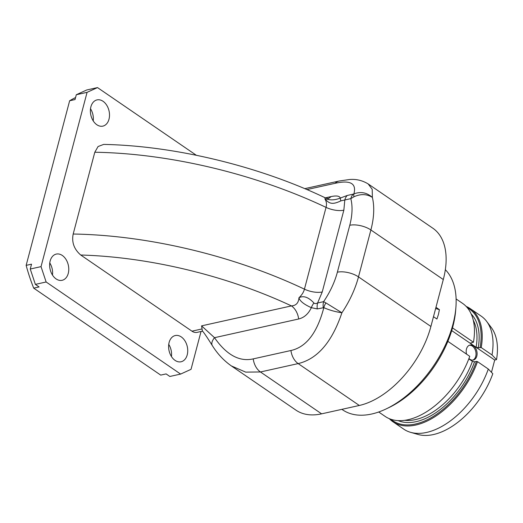 <?xml version="1.0" encoding="UTF-8"?>
<svg xmlns="http://www.w3.org/2000/svg" width="523" height="523" viewBox="0 0 523 523"><rect width="100%" height="100%" fill="white"/><g stroke="black" fill="none" stroke-linecap="round" stroke-linejoin="round"><path stroke-width="0.78" d="M327.993 198.596A15.35 10.669 -102.5 0 0 331.007 196.602C336.492 195.439 339.59 195.929 340.296 198.073A12.277 1.948 62.9 0 0 340.885 200.858C331.334 205.474 328.908 202.865 324.999 199.126L324.973 197.687C258.486 166 174.59 145.78 103.678 144.413L98.082 146.518L94.794 152.239A264.801 113.583 14.8 0 1 326.045 207.376C326.868 204.31 326.515 201.564 324.999 199.126C327.463 198.531 330.706 201.741 340.296 198.073L347.233 195.465A12.277 8.538 77.5 0 0 344.814 199.963L343.846 210.181L322.24 291.965L317.592 303A12.277 8.538 77.5 0 0 317.258 308.923L323.829 307.661C329.313 310.1 335.341 311.8 341.911 312.767A76.757 44.292 -55.6 0 0 358.49 276.889L370.885 229.963A76.757 44.292 -55.6 0 0 372.383 197.433L372.206 189.319L368.172 183.933M347.233 195.465L353.228 194.138A12.277 8.538 77.5 0 0 350.809 198.629L353.921 196.792C360.713 193.713 366.871 193.928 372.383 197.433C366.858 192.516 360.687 191.34 353.888 193.909A12.277 3.243 64.9 0 0 353.921 196.792M353.228 194.138L353.888 193.909C356.699 183.436 350.443 179.899 335.112 183.305A15.35 10.669 -102.5 0 1 339.113 181.023L349.318 179.539C356.013 178.892 362.308 180.37 368.212 183.959L432.789 228.178A76.757 44.292 124.4 0 1 443.295 279.544L430.9 326.47A76.757 44.292 124.4 0 1 359.314 405.469L298.162 363.596C317.481 358.981 332.066 342.035 341.911 312.767L325.881 302.895A12.277 7.937 118.9 0 0 323.829 307.661C317.226 332.824 306.262 347.102 290.938 350.508A15.35 10.669 77.5 0 0 298.162 363.596L260.454 371.971L321.606 413.843A76.757 44.292 124.4 0 1 295.946 410.143L231.369 365.923L245.679 372.121L260.454 371.971A15.35 10.669 77.5 0 1 253.23 358.883L290.938 350.508M321.606 413.843L359.314 405.469M94.794 152.239L73.187 234.023C71.546 242.234 74.063 249.229 80.725 255.015L191.954 331.177A11.513 8.002 -102.5 0 0 197.106 332.36L202.578 331.144M201.028 331.484L191.032 369.336L180.618 374.076L46.135 281.989L35.361 284.381L30.256 269.018L31.537 264.174L26.15 265.37L69.644 100.762A145.832 101.357 -102.5 0 1 75.56 97.546M196.347 155.279L97.5 87.589L87.079 92.336L41.036 266.625L46.135 281.989M181.272 336.923A13.435 9.336 -102.5 0 1 187.737 350.855A13.435 9.336 -102.5 0 1 181.082 361.766A13.435 9.336 -102.5 0 1 175.074 360.386A13.435 9.336 -102.5 0 1 168.602 346.455A13.435 9.336 -102.5 0 1 175.257 335.544A13.435 9.336 -102.5 0 1 181.272 336.923M103.044 101.285A13.435 9.336 -102.5 0 1 109.51 115.21A13.435 9.336 -102.5 0 1 102.854 126.128A13.435 9.336 -102.5 0 1 96.84 124.742A13.435 9.336 -102.5 0 1 90.374 110.817A13.435 9.336 -102.5 0 1 97.03 99.9A13.435 9.336 -102.5 0 1 103.044 101.285M62.309 255.459A13.435 9.336 -102.5 0 1 68.775 269.391A13.435 9.336 -102.5 0 1 62.119 280.308A13.435 9.336 -102.5 0 1 56.105 278.922A13.435 9.336 -102.5 0 1 49.639 264.998A13.435 9.336 -102.5 0 1 56.294 254.08A13.435 9.336 -102.5 0 1 62.309 255.459M69.644 100.762L75.031 99.566L76.306 94.728L86.72 89.982L97.5 87.589M76.306 94.728L87.079 92.336M41.036 266.625L30.256 269.018M35.361 284.381L39.094 286.944L33.707 288.14A145.832 101.357 -102.5 0 1 26.15 265.37M33.707 288.14L160.718 375.109L166.105 373.912L169.844 376.468L180.618 374.076M52.47 275.052A13.435 9.336 77.5 0 0 49.777 262.925M171.439 356.509A13.435 9.336 77.5 0 0 168.746 344.382M93.212 120.872A13.435 9.336 77.5 0 0 90.518 108.745M343.846 210.181A15.35 6.583 -165.2 0 1 326.045 207.376L304.438 289.16C303.641 292.226 301.804 295.103 298.934 297.79C298.594 302.882 296.096 305.582 291.448 305.903L201.571 325.868L202.388 330.915C205.454 334.452 210.906 343.395 212.312 345.592A15.35 6.897 147.6 0 0 212.312 345.598C217.516 353.894 223.87 360.667 231.375 365.923M313.911 302.961A12.277 7.505 126.6 0 0 311.342 307.668C304.046 304.419 299.908 301.124 298.934 297.79C303.418 295.377 308.413 297.103 313.911 302.961C314.598 303.758 315.82 303.771 317.592 303L323.587 301.666L325.881 302.895M80.725 255.015A249.451 106.999 -165.2 0 1 291.448 305.903A15.35 10.669 -102.5 0 1 298.666 318.991C304.209 317.624 308.433 313.846 311.342 307.668L317.258 308.923M324.973 197.687L328.562 198.629M340.885 200.858L350.809 198.629A61.4 35.433 -55.6 0 1 349.769 225.269A15.35 6.583 14.8 0 1 370.885 229.963L443.295 279.544M201.571 325.868L214.508 337.688A15.35 6.897 147.6 0 0 212.312 345.592M386.255 408.868L389.079 407.515A83.281 48.051 124.4 0 0 452.82 326.718A83.281 48.051 -55.6 0 0 455.677 310.257L455.919 307.125A87.119 50.267 -55.6 0 1 452.925 324.352A87.119 50.267 124.4 0 1 386.255 408.868A87.119 50.267 124.4 0 1 342.565 409.81L341.879 409.339M435.96 307.295L439.405 309.655L438.444 314.434L436.927 319.043L433.482 316.683M455.919 307.125A87.119 50.267 -55.6 0 0 445.335 269.685M452.5 327.895L473.459 342.245L470.556 343.134M471.014 342.787L470.962 343.735L476.133 347.279L478.257 347.749L481.219 347.56L492.025 354.96L496.523 359.634L494.712 360.04L491.47 372.324M451.715 330.601L494.712 360.04M447.871 341.349L469.739 356.326A68.506 39.526 124.4 0 1 385.15 416.413L378.704 412M456.108 298.953L462.554 303.366A68.506 39.526 124.4 0 1 473.459 342.245M468.948 358.49A7.675 5.335 77.5 0 0 473.308 360.053A7.675 5.335 77.5 0 0 476.819 356.098A7.675 5.335 77.5 0 0 475.551 348.161A7.675 5.335 77.5 0 0 469.981 345.062A7.675 5.335 77.5 0 0 466.477 349.018A7.675 5.335 77.5 0 0 466.542 354.136M390.91 419.276A67.735 39.088 -55.6 0 0 476.433 361.4L477.499 361.635L488.305 369.035L492.803 373.716A66.016 38.094 124.4 0 1 418.008 434.45L410.588 432.331A68.506 39.526 124.4 0 1 403.717 429.128L392.904 421.728A68.506 39.526 124.4 0 1 389.302 418.668M466.156 306.426A68.506 39.526 124.4 0 1 470.314 308.681L481.121 316.082A68.506 39.526 124.4 0 1 486.599 321.331L491.247 327.483A66.016 38.094 124.4 0 1 496.523 359.634M476.433 361.4L474.538 361.824L472.419 361.36L468.798 358.883M488.305 369.035A68.506 39.526 124.4 0 1 410.588 432.331M486.599 321.331A68.506 39.526 124.4 0 1 492.025 354.96M477.499 361.635A68.506 39.526 124.4 0 1 392.904 421.728M470.314 308.681A68.506 39.526 124.4 0 1 481.219 347.56M480.153 347.324A67.735 39.088 -55.6 0 0 467.307 307.707M472.766 360.131A7.675 5.335 77.5 0 0 475.74 356.34A7.675 5.335 77.5 0 0 474.668 348.723A7.675 5.335 77.5 0 0 469.451 345.226M435.639 308.518L439.405 309.655M339.113 181.023L304.746 188.659M335.112 183.305L306.909 189.574M331.007 196.602L325.345 197.857M201.885 328.967L191.954 331.177M322.24 291.965A15.35 6.583 -165.2 0 1 304.438 289.16A264.801 113.583 -165.2 0 0 73.187 234.023M349.769 225.269L337.368 272.195A61.4 35.433 -55.6 0 1 323.587 301.666A12.277 8.538 77.5 0 0 323.253 307.589M337.368 272.195A15.35 6.583 14.8 0 1 358.49 276.889L430.9 326.47M298.666 318.991L214.508 337.688C226.518 354.934 239.423 362.001 253.23 358.883M474.538 361.824A65.048 37.532 124.4 0 1 398.186 420.623M471.197 314.003A65.048 37.532 124.4 0 1 478.257 347.749M476.133 347.279A63.512 36.649 -55.6 0 0 473.269 320.181M404.691 420.322A63.512 36.649 -55.6 0 0 472.419 361.36M471.118 342.768A63.512 36.649 124.4 0 1 470.962 343.735"/></g></svg>
